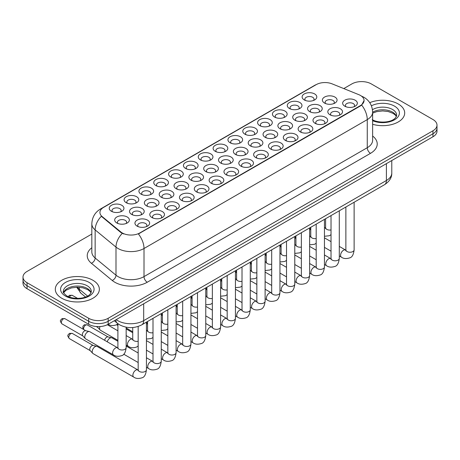 <?xml version="1.0" encoding="UTF-8"?>
<svg xmlns="http://www.w3.org/2000/svg" width="460" height="460" viewBox="0 0 460 460"><rect width="100%" height="100%" fill="white"/><g stroke="black" fill="none" stroke-linecap="round" stroke-linejoin="round"><path stroke-width="0.69" d="M170.746 177.019L170.746 177.019A7.343 4.238 180 0 1 170.746 171.022A7.343 4.238 180 0 1 181.131 171.022A7.343 4.238 180 0 1 181.131 177.019A7.343 4.238 180 0 1 170.746 177.019M179.929 177.583A4.588 2.651 0 0 0 180.527 176.272A4.588 2.651 0 0 0 179.187 174.397A4.588 2.651 0 0 0 174.185 173.822A4.588 2.651 0 0 0 171.35 176.272A4.588 2.651 0 0 0 171.954 177.583M155.911 185.581L155.911 185.581A7.343 4.238 180 0 1 155.911 179.59A7.343 4.238 180 0 1 166.296 179.59A7.343 4.238 180 0 1 166.296 185.581A7.343 4.238 180 0 1 155.911 185.581M165.094 186.145A4.588 2.651 0 0 0 165.692 184.834A4.588 2.651 0 0 0 164.352 182.959A4.588 2.651 0 0 0 159.35 182.384A4.588 2.651 0 0 0 156.515 184.834A4.588 2.651 0 0 0 157.119 186.145M141.076 194.149L141.076 194.149A7.343 4.238 180 0 1 141.076 188.151A7.343 4.238 180 0 1 151.461 188.151A7.343 4.238 180 0 1 151.461 194.149A7.343 4.238 180 0 1 141.076 194.149M150.259 194.712A4.588 2.651 0 0 0 150.857 193.401A4.588 2.651 0 0 0 149.511 191.527A4.588 2.651 0 0 0 144.515 190.952A4.588 2.651 0 0 0 141.68 193.401A4.588 2.651 0 0 0 142.284 194.712M185.581 168.452L185.581 168.452A7.343 4.238 180 0 1 185.581 162.46A7.343 4.238 180 0 1 195.966 162.46A7.343 4.238 180 0 1 195.966 168.452A7.343 4.238 180 0 1 185.581 168.452M194.764 169.015A4.588 2.651 0 0 0 195.362 167.704A4.588 2.651 0 0 0 194.022 165.83A4.588 2.651 0 0 0 189.02 165.255A4.588 2.651 0 0 0 186.185 167.704A4.588 2.651 0 0 0 186.789 169.015M200.422 159.89L200.422 159.89A7.343 4.238 180 0 1 200.422 153.893A7.343 4.238 180 0 1 210.801 153.893A7.343 4.238 180 0 1 210.801 159.89A7.343 4.238 180 0 1 200.422 159.89M209.599 160.448A4.588 2.651 0 0 0 210.203 159.137A4.588 2.651 0 0 0 208.857 157.268A4.588 2.651 0 0 0 203.855 156.693A4.588 2.651 0 0 0 201.02 159.137A4.588 2.651 0 0 0 201.624 160.448M126.241 202.716L126.241 202.716A7.343 4.238 180 0 1 126.241 196.719A7.343 4.238 180 0 1 136.626 196.719A7.343 4.238 180 0 1 136.626 202.716A7.343 4.238 180 0 1 126.241 202.716M135.418 203.274A4.588 2.651 0 0 0 136.022 201.963A4.588 2.651 0 0 0 134.676 200.094A4.588 2.651 0 0 0 129.68 199.519A4.588 2.651 0 0 0 126.845 201.963A4.588 2.651 0 0 0 127.443 203.274M215.257 151.323L215.257 151.323A7.343 4.238 180 0 1 215.257 145.326A7.343 4.238 180 0 1 225.641 145.326A7.343 4.238 180 0 1 225.641 151.323A7.343 4.238 180 0 1 215.257 151.323M224.434 151.886A4.588 2.651 0 0 0 225.038 150.575A4.588 2.651 0 0 0 223.692 148.701A4.588 2.651 0 0 0 218.69 148.126A4.588 2.651 0 0 0 215.861 150.575A4.588 2.651 0 0 0 216.459 151.886M230.092 142.755L230.092 142.755A7.343 4.238 180 0 1 230.092 136.764A7.343 4.238 180 0 1 240.476 136.764A7.343 4.238 180 0 1 240.476 142.755A7.343 4.238 180 0 1 230.092 142.755M239.269 143.319A4.588 2.651 0 0 0 239.873 142.008A4.588 2.651 0 0 0 238.527 140.133A4.588 2.651 0 0 0 233.525 139.558A4.588 2.651 0 0 0 230.696 142.008A4.588 2.651 0 0 0 231.294 143.319M244.927 134.194L244.927 134.194A7.343 4.238 180 0 1 244.927 128.196A7.343 4.238 180 0 1 255.311 128.196A7.343 4.238 180 0 1 255.311 134.194A7.343 4.238 180 0 1 244.927 134.194M254.104 134.757A4.588 2.651 0 0 0 254.708 133.44A4.588 2.651 0 0 0 253.362 131.571A4.588 2.651 0 0 0 248.36 130.996A4.588 2.651 0 0 0 245.531 133.44A4.588 2.651 0 0 0 246.129 134.757M259.762 125.626L259.762 125.626A7.343 4.238 180 0 1 259.762 119.634A7.343 4.238 180 0 1 270.147 119.634A7.343 4.238 180 0 1 270.147 125.626A7.343 4.238 180 0 1 259.762 125.626M268.939 126.189A4.588 2.651 0 0 0 269.543 124.878A4.588 2.651 0 0 0 268.197 123.004A4.588 2.651 0 0 0 263.2 122.429A4.588 2.651 0 0 0 260.366 124.878A4.588 2.651 0 0 0 260.964 126.189M274.597 117.064L274.597 117.064A7.343 4.238 180 0 1 274.597 111.067A7.343 4.238 180 0 1 284.981 111.067A7.343 4.238 180 0 1 284.981 117.064A7.343 4.238 180 0 1 274.597 117.064M283.78 117.622A4.588 2.651 0 0 0 284.378 116.311A4.588 2.651 0 0 0 283.032 114.436A4.588 2.651 0 0 0 278.036 113.867A4.588 2.651 0 0 0 275.201 116.311A4.588 2.651 0 0 0 275.805 117.622M289.432 108.497L289.432 108.497A7.343 4.238 180 0 1 289.432 102.499A7.343 4.238 180 0 1 299.816 102.499A7.343 4.238 180 0 1 299.816 108.497A7.343 4.238 180 0 1 289.432 108.497M298.615 109.06A4.588 2.651 0 0 0 299.213 107.749A4.588 2.651 0 0 0 297.867 105.875A4.588 2.651 0 0 0 292.87 105.3A4.588 2.651 0 0 0 290.036 107.749A4.588 2.651 0 0 0 290.639 109.06M304.267 99.929L304.267 99.929A7.343 4.238 180 0 1 304.267 93.938A7.343 4.238 180 0 1 314.651 93.938A7.343 4.238 180 0 1 314.651 99.929A7.343 4.238 180 0 1 304.267 99.929M313.45 100.493A4.588 2.651 0 0 0 314.048 99.182A4.588 2.651 0 0 0 312.708 97.307A4.588 2.651 0 0 0 307.705 96.732A4.588 2.651 0 0 0 304.871 99.182A4.588 2.651 0 0 0 305.474 100.493M111.406 211.278L111.406 211.278A7.343 4.238 180 0 1 111.406 205.286A7.343 4.238 180 0 1 121.791 205.286A7.343 4.238 180 0 1 121.791 211.278A7.343 4.238 180 0 1 111.406 211.278M120.583 211.841A4.588 2.651 0 0 0 121.187 210.53A4.588 2.651 0 0 0 119.841 208.656A4.588 2.651 0 0 0 114.839 208.081A4.588 2.651 0 0 0 112.01 210.53A4.588 2.651 0 0 0 112.608 211.841M220.685 163.024L220.685 163.024A7.343 4.238 180 0 1 220.685 157.027A7.343 4.238 180 0 1 231.069 157.027A7.343 4.238 180 0 1 231.069 163.024A7.343 4.238 180 0 1 220.685 163.024M229.868 163.587A4.588 2.651 0 0 0 230.466 162.276A4.588 2.651 0 0 0 229.126 160.402A4.588 2.651 0 0 0 224.123 159.827A4.588 2.651 0 0 0 221.289 162.276A4.588 2.651 0 0 0 221.892 163.587M176.18 188.721L176.18 188.721A7.343 4.238 180 0 1 176.18 182.723A7.343 4.238 180 0 1 186.564 182.723A7.343 4.238 180 0 1 186.564 188.721A7.343 4.238 180 0 1 176.18 188.721M185.357 189.284A4.588 2.651 0 0 0 185.961 187.973A4.588 2.651 0 0 0 184.615 186.099A4.588 2.651 0 0 0 179.618 185.524A4.588 2.651 0 0 0 176.784 187.973A4.588 2.651 0 0 0 177.387 189.284M161.345 197.288A7.343 4.238 180 0 1 161.345 197.282A7.343 4.238 180 0 1 161.345 191.291A7.343 4.238 180 0 1 171.73 191.291A7.343 4.238 180 0 1 171.73 197.282A7.343 4.238 180 0 1 161.345 197.288M170.522 197.846A4.588 2.651 0 0 0 171.126 196.535A4.588 2.651 0 0 0 169.78 194.66A4.588 2.651 0 0 0 164.778 194.085A4.588 2.651 0 0 0 161.949 196.535A4.588 2.651 0 0 0 162.547 197.846M146.51 205.85L146.51 205.85A7.343 4.238 180 0 1 146.51 199.858A7.343 4.238 180 0 1 156.894 199.858A7.343 4.238 180 0 1 156.894 205.85A7.343 4.238 180 0 1 146.51 205.85M155.687 206.413A4.588 2.651 0 0 0 156.291 205.102A4.588 2.651 0 0 0 154.945 203.228A4.588 2.651 0 0 0 149.943 202.653A4.588 2.651 0 0 0 147.114 205.102A4.588 2.651 0 0 0 147.712 206.413M191.015 180.153L191.015 180.153A7.343 4.238 180 0 1 191.015 174.162A7.343 4.238 180 0 1 201.399 174.162A7.343 4.238 180 0 1 201.399 180.153A7.343 4.238 180 0 1 191.015 180.153M200.198 180.717A4.588 2.651 0 0 0 200.796 179.406A4.588 2.651 0 0 0 199.45 177.531A4.588 2.651 0 0 0 194.453 176.956A4.588 2.651 0 0 0 191.619 179.406A4.588 2.651 0 0 0 192.222 180.717M205.85 171.591L205.85 171.591A7.343 4.238 180 0 1 205.85 165.594A7.343 4.238 180 0 1 216.234 165.594A7.343 4.238 180 0 1 216.234 171.591A7.343 4.238 180 0 1 205.85 171.591M215.033 172.149A4.588 2.651 0 0 0 215.631 170.838A4.588 2.651 0 0 0 214.291 168.969A4.588 2.651 0 0 0 209.288 168.394A4.588 2.651 0 0 0 206.454 170.838A4.588 2.651 0 0 0 207.058 172.149M131.675 214.417L131.675 214.417A7.343 4.238 180 0 1 131.675 208.42A7.343 4.238 180 0 1 142.059 208.42A7.343 4.238 180 0 1 142.059 214.417A7.343 4.238 180 0 1 131.675 214.417M140.852 214.975A4.588 2.651 0 0 0 141.456 213.664A4.588 2.651 0 0 0 140.11 211.795A4.588 2.651 0 0 0 135.108 211.22A4.588 2.651 0 0 0 132.279 213.664A4.588 2.651 0 0 0 132.877 214.975M235.52 154.456L235.52 154.456A7.343 4.238 180 0 1 235.52 148.465A7.343 4.238 180 0 1 245.904 148.465A7.343 4.238 180 0 1 245.904 154.456A7.343 4.238 180 0 1 235.52 154.456M244.703 155.02A4.588 2.651 0 0 0 245.301 153.709A4.588 2.651 0 0 0 243.961 151.834A4.588 2.651 0 0 0 238.958 151.26A4.588 2.651 0 0 0 236.124 153.709A4.588 2.651 0 0 0 236.727 155.02M250.361 145.895L250.361 145.895A7.343 4.238 180 0 1 250.361 139.898A7.343 4.238 180 0 1 260.739 139.898A7.343 4.238 180 0 1 260.739 145.895A7.343 4.238 180 0 1 250.361 145.895M259.538 146.458A4.588 2.651 0 0 0 260.142 145.147A4.588 2.651 0 0 0 258.796 143.273A4.588 2.651 0 0 0 253.793 142.698A4.588 2.651 0 0 0 250.959 145.147A4.588 2.651 0 0 0 251.562 146.458M265.196 137.327L265.196 137.327A7.343 4.238 180 0 1 265.196 131.336A7.343 4.238 180 0 1 275.58 131.336A7.343 4.238 180 0 1 275.58 137.327A7.343 4.238 180 0 1 265.196 137.327M274.373 137.891A4.588 2.651 0 0 0 274.976 136.58A4.588 2.651 0 0 0 273.631 134.705A4.588 2.651 0 0 0 268.628 134.13A4.588 2.651 0 0 0 265.799 136.58A4.588 2.651 0 0 0 266.397 137.891M280.031 128.766L280.031 128.766A7.343 4.238 180 0 1 280.031 122.768A7.343 4.238 180 0 1 290.415 122.768A7.343 4.238 180 0 1 290.415 128.766A7.343 4.238 180 0 1 280.031 128.766M289.208 129.323A4.588 2.651 0 0 0 289.811 128.012A4.588 2.651 0 0 0 288.466 126.138A4.588 2.651 0 0 0 283.464 125.568A4.588 2.651 0 0 0 280.635 128.012A4.588 2.651 0 0 0 281.233 129.323M294.866 120.198L294.866 120.198A7.343 4.238 180 0 1 294.866 114.201A7.343 4.238 180 0 1 305.25 114.201A7.343 4.238 180 0 1 305.25 120.198A7.343 4.238 180 0 1 294.866 120.198M304.043 120.761A4.588 2.651 0 0 0 304.647 119.45A4.588 2.651 0 0 0 303.301 117.576A4.588 2.651 0 0 0 298.298 117.001A4.588 2.651 0 0 0 295.469 119.45A4.588 2.651 0 0 0 296.067 120.761M309.701 111.63L309.701 111.63A7.343 4.238 180 0 1 309.701 105.639A7.343 4.238 180 0 1 320.085 105.639A7.343 4.238 180 0 1 320.085 111.63A7.343 4.238 180 0 1 309.701 111.63M318.878 112.194A4.588 2.651 0 0 0 319.481 110.883A4.588 2.651 0 0 0 318.136 109.008A4.588 2.651 0 0 0 313.139 108.433A4.588 2.651 0 0 0 310.304 110.883A4.588 2.651 0 0 0 310.902 112.194M324.536 103.069L324.536 103.069A7.343 4.238 180 0 1 324.536 97.071A7.343 4.238 180 0 1 334.92 97.071A7.343 4.238 180 0 1 334.92 103.069A7.343 4.238 180 0 1 324.536 103.069M333.718 103.632A4.588 2.651 0 0 0 334.316 102.315A4.588 2.651 0 0 0 332.971 100.447A4.588 2.651 0 0 0 327.974 99.872A4.588 2.651 0 0 0 325.139 102.315A4.588 2.651 0 0 0 325.743 103.632M116.84 222.979L116.84 222.979A7.343 4.238 180 0 1 116.84 216.988A7.343 4.238 180 0 1 127.219 216.988A7.343 4.238 180 0 1 127.219 222.979A7.343 4.238 180 0 1 116.84 222.979M126.017 223.543A4.588 2.651 0 0 0 126.621 222.232A4.588 2.651 0 0 0 125.275 220.357A4.588 2.651 0 0 0 120.273 219.782A4.588 2.651 0 0 0 117.438 222.232A4.588 2.651 0 0 0 118.042 223.543M240.954 166.158L240.954 166.158A7.343 4.238 180 0 1 240.954 160.166A7.343 4.238 180 0 1 251.338 160.166A7.343 4.238 180 0 1 251.338 166.158A7.343 4.238 180 0 1 240.954 166.158M250.136 166.721A4.588 2.651 0 0 0 250.734 165.41A4.588 2.651 0 0 0 249.389 163.536A4.588 2.651 0 0 0 244.392 162.961A4.588 2.651 0 0 0 241.558 165.41A4.588 2.651 0 0 0 242.161 166.721M226.119 174.725L226.119 174.725A7.343 4.238 180 0 1 226.119 168.728A7.343 4.238 180 0 1 236.503 168.728A7.343 4.238 180 0 1 236.503 174.725A7.343 4.238 180 0 1 226.119 174.725M235.296 175.289A4.588 2.651 0 0 0 235.899 173.978A4.588 2.651 0 0 0 234.554 172.103A4.588 2.651 0 0 0 229.557 171.528A4.588 2.651 0 0 0 226.722 173.978A4.588 2.651 0 0 0 227.326 175.289M196.449 191.855L196.449 191.855A7.343 4.238 180 0 1 196.449 185.863A7.343 4.238 180 0 1 206.833 185.863A7.343 4.238 180 0 1 206.833 191.855A7.343 4.238 180 0 1 196.449 191.855M205.626 192.418A4.588 2.651 0 0 0 206.23 191.107A4.588 2.651 0 0 0 204.884 189.232A4.588 2.651 0 0 0 199.881 188.657A4.588 2.651 0 0 0 197.052 191.107A4.588 2.651 0 0 0 197.65 192.418M181.614 200.422L181.614 200.422A7.343 4.238 180 0 1 181.614 194.425A7.343 4.238 180 0 1 191.998 194.425A7.343 4.238 180 0 1 191.998 200.422A7.343 4.238 180 0 1 181.614 200.422M190.791 200.986A4.588 2.651 0 0 0 191.394 199.674A4.588 2.651 0 0 0 190.049 197.8A4.588 2.651 0 0 0 185.046 197.225A4.588 2.651 0 0 0 182.217 199.674A4.588 2.651 0 0 0 182.815 200.986M166.779 208.989L166.779 208.989A7.343 4.238 180 0 1 166.779 202.992A7.343 4.238 180 0 1 177.157 202.992A7.343 4.238 180 0 1 177.157 208.989A7.343 4.238 180 0 1 166.779 208.989M175.956 209.547A4.588 2.651 0 0 0 176.559 208.236A4.588 2.651 0 0 0 175.214 206.362A4.588 2.651 0 0 0 170.211 205.792A4.588 2.651 0 0 0 167.377 208.236A4.588 2.651 0 0 0 167.98 209.547M151.944 217.551L151.944 217.551A7.343 4.238 180 0 1 151.944 211.56A7.343 4.238 180 0 1 162.322 211.56A7.343 4.238 180 0 1 162.322 217.551A7.343 4.238 180 0 1 151.944 217.551M161.121 218.115A4.588 2.651 0 0 0 161.724 216.804A4.588 2.651 0 0 0 160.379 214.929A4.588 2.651 0 0 0 155.376 214.354A4.588 2.651 0 0 0 152.542 216.804A4.588 2.651 0 0 0 153.145 218.115M211.284 183.293L211.284 183.293A7.343 4.238 180 0 1 211.284 177.295A7.343 4.238 180 0 1 221.668 177.295A7.343 4.238 180 0 1 221.668 183.293A7.343 4.238 180 0 1 211.284 183.293M220.461 183.85A4.588 2.651 0 0 0 221.064 182.539A4.588 2.651 0 0 0 219.719 180.671A4.588 2.651 0 0 0 214.716 180.096A4.588 2.651 0 0 0 211.887 182.539A4.588 2.651 0 0 0 212.486 183.85M255.789 157.596L255.789 157.596A7.343 4.238 180 0 1 255.789 151.599A7.343 4.238 180 0 1 266.173 151.599A7.343 4.238 180 0 1 266.173 157.596A7.343 4.238 180 0 1 255.789 157.596M264.971 158.159A4.588 2.651 0 0 0 265.57 156.848A4.588 2.651 0 0 0 264.23 154.974A4.588 2.651 0 0 0 259.227 154.399A4.588 2.651 0 0 0 256.392 156.848A4.588 2.651 0 0 0 256.996 158.159M270.624 149.028L270.624 149.028A7.343 4.238 180 0 1 270.624 143.037A7.343 4.238 180 0 1 281.008 143.037A7.343 4.238 180 0 1 281.008 149.028A7.343 4.238 180 0 1 270.624 149.028M279.806 149.592A4.588 2.651 0 0 0 280.404 148.281A4.588 2.651 0 0 0 279.065 146.406A4.588 2.651 0 0 0 274.062 145.832A4.588 2.651 0 0 0 271.227 148.281A4.588 2.651 0 0 0 271.831 149.592M285.464 140.467A7.343 4.238 180 0 1 285.459 140.467A7.343 4.238 180 0 1 285.464 134.47A7.343 4.238 180 0 1 295.843 134.47A7.343 4.238 180 0 1 295.843 140.467A7.343 4.238 180 0 1 285.464 140.467M294.641 141.024A4.588 2.651 0 0 0 295.245 139.713A4.588 2.651 0 0 0 293.9 137.839A4.588 2.651 0 0 0 288.897 137.27A4.588 2.651 0 0 0 286.062 139.713A4.588 2.651 0 0 0 286.666 141.024M300.299 131.899L300.299 131.899A7.343 4.238 180 0 1 300.299 125.902A7.343 4.238 180 0 1 310.678 125.902A7.343 4.238 180 0 1 310.678 131.899A7.343 4.238 180 0 1 300.299 131.899M309.476 132.463A4.588 2.651 0 0 0 310.08 131.152A4.588 2.651 0 0 0 308.735 129.277A4.588 2.651 0 0 0 303.732 128.702A4.588 2.651 0 0 0 300.897 131.152A4.588 2.651 0 0 0 301.501 132.463M315.134 123.332L315.134 123.332A7.343 4.238 180 0 1 315.134 117.34A7.343 4.238 180 0 1 325.519 117.34A7.343 4.238 180 0 1 325.519 123.332A7.343 4.238 180 0 1 315.134 123.332M324.311 123.895A4.588 2.651 0 0 0 324.915 122.584A4.588 2.651 0 0 0 323.57 120.71A4.588 2.651 0 0 0 318.567 120.135A4.588 2.651 0 0 0 315.738 122.584A4.588 2.651 0 0 0 316.336 123.895M329.969 114.77L329.969 114.77A7.343 4.238 180 0 1 329.969 108.773A7.343 4.238 180 0 1 340.354 108.773A7.343 4.238 180 0 1 340.354 114.77A7.343 4.238 180 0 1 329.969 114.77M339.147 115.334A4.588 2.651 0 0 0 339.75 114.017A4.588 2.651 0 0 0 338.405 112.148A4.588 2.651 0 0 0 333.402 111.573A4.588 2.651 0 0 0 330.573 114.017A4.588 2.651 0 0 0 331.171 115.334M344.804 106.202L344.804 106.202A7.343 4.238 180 0 1 344.804 100.211A7.343 4.238 180 0 1 355.189 100.211A7.343 4.238 180 0 1 355.189 106.202A7.343 4.238 180 0 1 344.804 106.202M353.981 106.766A4.588 2.651 0 0 0 354.585 105.455A4.588 2.651 0 0 0 353.24 103.58A4.588 2.651 0 0 0 348.237 103.005A4.588 2.651 0 0 0 345.408 105.455A4.588 2.651 0 0 0 346.006 106.766M137.103 226.119L137.103 226.119A7.343 4.238 180 0 1 137.103 220.121A7.343 4.238 180 0 1 147.487 220.121A7.343 4.238 180 0 1 147.487 226.119A7.343 4.238 180 0 1 137.103 226.119M146.286 226.677A4.588 2.651 0 0 0 146.884 225.365A4.588 2.651 0 0 0 145.544 223.497A4.588 2.651 0 0 0 140.541 222.922A4.588 2.651 0 0 0 137.707 225.365A4.588 2.651 0 0 0 138.31 226.677M358.788 94.651A12.391 7.153 180 0 1 360.445 95.45A12.391 7.153 180 0 1 364.073 100.51A12.391 7.153 180 0 1 360.445 105.564L139.794 232.961A12.391 7.153 180 0 1 120.882 232.001L102.172 216.579A12.391 7.153 180 0 1 99.929 212.474A12.391 7.153 180 0 1 103.563 207.414L316.204 84.646A12.391 7.153 180 0 1 332.068 83.846L358.788 94.651M398.245 103.977A22.028 12.719 0 0 0 369.742 102.672A22.028 12.719 0 0 1 398.245 103.977A22.028 12.719 0 0 1 404.697 112.965A22.028 12.719 0 0 0 398.245 103.977M92.903 280.261A22.028 12.719 0 0 0 68.896 277.506A22.028 12.719 0 0 0 55.303 289.254A22.028 12.719 0 0 0 61.755 298.247A22.028 12.719 0 0 0 85.755 301.007A22.028 12.719 0 0 0 99.354 289.254A22.028 12.719 0 0 0 92.903 280.261A22.028 12.719 0 0 0 68.896 277.506A22.028 12.719 0 0 0 55.303 289.254A22.028 12.719 0 0 0 61.755 298.247A22.028 12.719 0 0 0 85.755 301.007A22.028 12.719 0 0 0 99.354 289.254A22.028 12.719 0 0 0 92.903 280.261M364.073 100.51L361.646 105.064L360.445 105.932L138.397 233.956A16.06 9.275 60 0 1 144.009 248.509A18.354 10.597 180 0 1 118.053 248.509A18.354 10.597 180 0 1 115.995 247.095L95.145 229.902A18.354 10.597 180 0 1 91.827 223.824L91.827 251.925A18.354 10.597 0 0 0 95.145 258.008L115.995 275.195A18.354 10.597 0 0 0 118.053 276.609A18.354 10.597 0 0 0 144.009 276.609L367.258 147.717A18.354 10.597 0 0 0 372.634 140.225L372.634 112.125A18.354 10.597 180 0 1 367.258 119.617A16.06 9.275 -120 0 0 361.646 105.064M91.827 234.048L27.031 271.457A13.765 7.946 0 0 0 23 277.081L23 283.072A13.765 7.946 0 0 0 27.031 288.696L88.682 324.288L88.682 321.293A13.765 7.946 0 0 0 108.152 321.293L432.969 133.762A13.765 7.946 0 0 0 437 128.144A13.765 7.946 0 0 1 432.969 133.762L108.152 321.293A13.765 7.946 0 0 1 88.682 321.293L27.031 285.695L88.682 321.293L88.682 318.291A13.765 7.946 0 0 0 108.152 318.291L432.969 130.766A13.765 7.946 0 0 0 437 125.143A13.765 7.946 0 0 0 432.969 119.525L371.318 83.927A13.765 7.946 0 0 0 351.848 83.927L343.787 88.584M23 280.077A13.765 7.946 0 0 0 27.031 285.695A13.765 7.946 0 0 1 23 280.077M123.665 233.956L120.882 232.547L101.338 216.275A16.06 10.741 129.5 0 0 95.145 229.902L95.145 258.008A4.588 3.07 -50.5 0 1 91.39 263.275A22.942 13.248 180 0 1 91.827 247.727M372.634 124.286A22.028 12.719 0 0 0 404.697 112.965A22.028 12.719 0 0 1 372.634 124.286M23 277.081A13.765 7.946 0 0 0 27.031 282.699L88.682 318.291M88.682 324.288A13.765 7.946 0 0 0 108.152 324.288L432.969 136.758A13.765 7.946 0 0 0 437 131.14L437 125.143M146.429 322.155L146.429 369.771C145.86 374.566 144.377 377.246 141.973 377.809C138.558 378.867 135.815 378.626 133.745 377.096L93.052 353.602A4.128 2.386 -60 0 1 92.719 353.337A4.128 2.386 -60 0 1 92.195 351.716A4.128 2.386 -60 0 1 95.116 346.656A4.128 2.386 -60 0 1 96.784 346.294A4.128 2.386 -60 0 1 97.181 346.449L138.155 370.093M92.719 353.337L90.143 350.543A2.984 1.725 -60 0 1 89.763 349.37A2.984 1.725 -60 0 1 91.873 345.719A2.984 1.725 -60 0 1 93.075 345.46L96.784 346.294M84.778 336.961A4.128 2.386 -60 0 1 87.699 331.901A4.128 2.386 -60 0 1 89.366 331.545A4.128 2.386 -60 0 1 89.763 331.7L117.605 347.772A4.128 2.386 -60 0 0 115.724 347.881A4.128 2.386 -60 0 0 115.54 347.978A4.128 2.386 -60 0 0 112.844 351.618A4.128 2.386 -60 0 0 113.476 354.924L85.635 338.853A4.128 2.386 -60 0 1 85.301 338.583A4.128 2.386 -60 0 1 84.778 336.961M85.301 338.583L82.719 335.794A2.984 1.725 -60 0 1 82.346 334.621A2.984 1.725 -60 0 1 84.456 330.964A2.984 1.725 -60 0 1 85.658 330.705L89.366 331.545M107.237 341.786A4.128 2.386 -60 0 1 109.951 338.089A4.128 2.386 -60 0 1 111.619 337.732A4.128 2.386 -60 0 1 112.016 337.887L117.898 341.28M104.644 340.291A2.984 1.725 -60 0 1 106.709 337.151A2.984 1.725 -60 0 1 107.91 336.892L111.619 337.732M126.161 329.13A4.128 2.386 -60 0 1 126.454 329.164A4.128 2.386 -60 0 1 126.851 329.32L132.733 332.718M117.898 340.348L100.47 330.286A4.128 2.386 -60 0 1 100.136 330.021A4.128 2.386 -60 0 1 99.613 328.394A4.128 2.386 -60 0 1 99.975 326.565M100.136 330.021L97.56 327.227A2.984 1.725 -60 0 1 97.238 326.589M139.794 232.961L139.794 233.329M120.882 232.001L120.882 232.547M102.172 216.579L102.172 217.12M360.445 105.564L360.445 105.932M147.257 282.233A4.588 2.651 60 0 1 144.009 276.609L144.009 248.509L367.258 119.617L367.258 147.717A4.588 2.651 60 0 0 370.501 153.341L147.257 282.233A22.942 13.248 180 0 1 114.804 282.233A22.942 13.248 180 0 1 112.234 280.462L91.39 263.275M372.634 112.125C372.324 105.524 369.426 100.573 363.935 97.278L361.617 96.146A16.06 7.521 112 0 0 361.399 96.071M102.195 208.351A16.06 9.275 -120 0 0 100.533 208.978C95.042 212.278 92.138 217.223 91.827 223.824M100.533 208.978L314.853 85.244A16.06 9.275 60 0 1 316.072 84.726M122.251 233.398A16.06 10.741 129.5 0 0 115.995 247.095L115.995 275.195A4.588 3.07 -50.5 0 1 112.234 280.462M372.634 136.022A22.942 13.248 180 0 1 370.501 153.341M108.152 318.291L108.152 324.288M432.969 130.766L432.969 136.758M27.031 282.699L27.031 288.696M116.207 319.642A18.354 10.597 0 0 0 117.725 320.637A18.354 10.597 0 0 0 143.687 320.637L386.406 180.504A18.354 10.597 0 0 0 391.782 173.012C391.914 177.566 389.488 181.464 384.502 184.707L141.784 324.835A9.177 5.301 60 0 0 143.687 320.637L143.687 303.772M386.406 163.645L386.406 180.504A9.177 5.301 60 0 1 384.502 184.707M115.707 319.93A9.177 6.141 129.5 0 0 117.352 323.265L114.293 320.747M77.389 287.212A18.354 10.597 0 0 0 79.321 289.248L79.321 287.293M85.52 297.016L81 293.29A9.177 6.141 129.5 0 1 79.321 289.248L87.59 296.067M70.874 333.598A2.984 1.725 -60 0 1 72.369 333.448L69.385 333.448A2.984 1.725 60 0 1 70.874 333.598A2.984 1.725 -60 0 0 68.931 336.225A2.984 1.725 -60 0 0 69.385 338.617L90.246 350.658M146.429 369.771A4.128 2.386 180 0 1 145.026 371.559A4.128 2.386 180 0 1 139.374 371.461A4.128 2.386 180 0 1 138.167 369.771L138.034 370.668L138.402 370.357M133.745 377.096A4.128 2.386 -60 0 1 133.107 373.79A4.128 2.386 -60 0 1 135.809 370.15A4.128 2.386 -60 0 1 135.993 370.047A4.128 2.386 -60 0 1 137.873 369.943M63.457 318.843A2.984 1.725 -60 0 1 64.952 318.699L61.968 318.699A2.984 1.725 60 0 1 63.457 318.843A2.984 1.725 -60 0 0 61.514 321.477A2.984 1.725 -60 0 0 61.968 323.863L82.829 335.909M126.161 327.198L126.161 347.605A4.128 2.386 180 0 1 124.763 349.393A4.128 2.386 180 0 1 119.111 349.289A4.128 2.386 180 0 1 117.898 347.605L117.898 323.696M70.874 295.527A2.984 1.725 -60 0 1 72.369 295.383L69.385 295.383A2.984 1.725 60 0 1 70.874 295.527A2.984 1.725 -60 0 0 69.385 297.108M85.715 325.03A2.984 1.725 -60 0 1 87.204 324.886L84.22 324.886A2.984 1.725 60 0 1 85.715 325.03A2.984 1.725 -60 0 0 83.789 329.573M161.264 313.593L161.264 361.209A4.128 2.386 180 0 1 159.861 362.997A4.128 2.386 180 0 1 154.215 362.894A4.128 2.386 180 0 1 153.002 361.209L152.869 362.1L153.237 361.796M161.264 361.209C160.695 366.005 159.212 368.684 156.808 369.242C153.398 370.3 150.656 370.064 148.58 368.529A4.128 2.386 -60 0 1 147.947 365.223A4.128 2.386 -60 0 1 150.644 361.583A4.128 2.386 -60 0 1 150.828 361.485A4.128 2.386 -60 0 1 152.708 361.376L152.99 361.525M176.099 305.026L176.099 352.642A4.128 2.386 180 0 1 174.702 354.43A4.128 2.386 180 0 1 169.05 354.327A4.128 2.386 180 0 1 167.837 352.642L167.704 353.533L168.072 353.228M176.099 352.642C175.53 357.437 174.047 360.117 171.643 360.68C168.233 361.732 165.491 361.497 163.415 359.967A4.128 2.386 -60 0 1 162.782 356.655A4.128 2.386 -60 0 1 165.479 353.016A4.128 2.386 -60 0 1 165.663 352.918A4.128 2.386 -60 0 1 167.543 352.814L167.825 352.964M190.934 296.464L190.934 344.08A4.128 2.386 180 0 1 189.537 345.868A4.128 2.386 180 0 1 183.885 345.765A4.128 2.386 180 0 1 182.672 344.08L182.539 344.971L182.913 344.666M190.934 344.08C190.365 348.875 188.882 351.555 186.478 352.113C183.068 353.171 180.326 352.929 178.25 351.4A4.128 2.386 -60 0 1 177.617 348.093A4.128 2.386 -60 0 1 180.314 344.454A4.128 2.386 -60 0 1 180.498 344.35A4.128 2.386 -60 0 1 182.379 344.247L182.66 344.396M205.769 287.897L205.769 335.512A4.128 2.386 180 0 1 204.372 337.301A4.128 2.386 180 0 1 198.72 337.197A4.128 2.386 180 0 1 197.507 335.512L197.374 336.404L197.748 336.099M205.769 335.512C205.206 340.308 203.717 342.987 201.313 343.551C197.903 344.603 195.161 344.367 193.085 342.838A4.128 2.386 -60 0 1 192.452 339.526A4.128 2.386 -60 0 1 195.149 335.886A4.128 2.386 -60 0 1 195.333 335.788A4.128 2.386 -60 0 1 197.213 335.685L197.495 335.829M138.167 341.303A4.128 2.386 180 0 1 133.946 340.722A4.128 2.386 180 0 1 132.733 339.037L132.733 327.537M126.161 345.121L128.311 346.363A4.128 2.386 -60 0 1 127.679 343.051A4.128 2.386 -60 0 1 130.375 339.411A4.128 2.386 -60 0 1 130.559 339.313A4.128 2.386 -60 0 1 132.44 339.21L126.161 335.581M153.002 332.735A4.128 2.386 180 0 1 148.781 332.16A4.128 2.386 180 0 1 147.568 330.47L147.568 321.5M146.429 330.452A4.128 2.386 -60 0 1 147.275 330.642L146.429 330.153M167.837 324.168A4.128 2.386 180 0 1 163.616 323.593A4.128 2.386 180 0 1 162.409 321.908L162.409 312.932M161.264 321.885A4.128 2.386 -60 0 1 162.11 322.075L161.264 321.586M396.428 116.368A13.99 8.073 0 0 0 392.564 112.131A13.99 8.073 0 0 0 372.634 112.211M372.209 119.663C379.402 123.866 395.393 122.699 396.658 115.213A13.99 8.073 0 0 0 392.564 109.503A13.99 8.073 0 0 0 372.462 109.698M372.634 120.704A16.738 9.666 0 0 0 395.324 119.295A16.738 9.666 0 0 0 394.507 106.133A16.738 9.666 0 0 0 371.41 105.817M91.08 292.658A13.99 8.073 0 0 0 87.216 288.414A13.99 8.073 0 0 0 73.18 286.413A13.99 8.073 0 0 0 63.572 292.658M87.216 285.792A13.99 8.073 0 0 0 71.973 284.044A13.99 8.073 0 0 0 63.342 291.502C62.606 291.939 63.785 293.417 66.867 295.952C74.06 300.156 90.045 298.988 91.316 291.502A13.99 8.073 0 0 0 87.216 285.792M65.492 296.091A16.738 9.666 0 0 0 89.165 296.091A16.738 9.666 0 0 0 89.165 282.423A16.738 9.666 0 0 0 65.492 282.423A16.738 9.666 0 0 0 65.492 296.091M182.672 315.606A4.128 2.386 180 0 1 178.451 315.025A4.128 2.386 180 0 1 177.244 313.341L177.244 304.365M176.099 313.323A4.128 2.386 -60 0 1 176.945 313.513L176.099 313.024M220.605 279.329L220.605 326.945A4.128 2.386 180 0 1 219.207 328.733A4.128 2.386 180 0 1 213.555 328.635A4.128 2.386 180 0 1 212.347 326.945L212.215 327.836L212.583 327.531M220.605 326.945C220.041 331.74 218.552 334.42 216.148 334.983C212.738 336.041 209.996 335.8 207.92 334.27A4.128 2.386 -60 0 1 207.287 330.959A4.128 2.386 -60 0 1 209.984 327.319A4.128 2.386 -60 0 1 210.168 327.221A4.128 2.386 -60 0 1 212.048 327.117L212.33 327.267M235.439 270.767L235.439 318.383A4.128 2.386 180 0 1 234.042 320.171A4.128 2.386 180 0 1 228.39 320.068A4.128 2.386 180 0 1 227.183 318.383L227.05 319.274L227.418 318.97M235.439 318.383C234.876 323.179 233.387 325.858 230.983 326.416C227.573 327.474 224.831 327.238 222.755 325.703A4.128 2.386 -60 0 1 222.123 322.397A4.128 2.386 -60 0 1 224.819 318.757A4.128 2.386 -60 0 1 225.003 318.659A4.128 2.386 -60 0 1 226.883 318.55L227.171 318.699M250.274 262.2L250.274 309.816A4.128 2.386 180 0 1 248.877 311.604A4.128 2.386 180 0 1 243.225 311.5A4.128 2.386 180 0 1 242.017 309.816L241.885 310.707L242.253 310.402M250.274 309.816C249.711 314.611 248.227 317.291 245.818 317.854C242.408 318.906 239.666 318.671 237.59 317.141A4.128 2.386 -60 0 1 236.957 313.829A4.128 2.386 -60 0 1 239.654 310.19A4.128 2.386 -60 0 1 239.838 310.092A4.128 2.386 -60 0 1 241.724 309.988L242.006 310.138M265.109 253.632L265.109 301.248A4.128 2.386 180 0 1 263.712 303.042A4.128 2.386 180 0 1 258.06 302.939A4.128 2.386 180 0 1 256.852 301.248L256.72 302.145L257.088 301.835M265.109 301.248C264.546 306.049 263.062 308.723 260.659 309.287C257.243 310.345 254.501 310.103 252.425 308.574A4.128 2.386 -60 0 1 251.792 305.267A4.128 2.386 -60 0 1 254.495 301.628A4.128 2.386 -60 0 1 254.673 301.524A4.128 2.386 -60 0 1 256.559 301.421L256.841 301.57M197.507 307.038A4.128 2.386 180 0 1 193.286 306.464A4.128 2.386 180 0 1 192.079 304.779L192.079 295.803M190.934 304.756A4.128 2.386 -60 0 1 191.785 304.945L190.934 304.457M212.347 298.477A4.128 2.386 180 0 1 208.121 297.896A4.128 2.386 180 0 1 206.914 296.211L206.914 287.236M205.769 296.188A4.128 2.386 -60 0 1 206.62 296.384L205.769 295.889M227.183 289.909A4.128 2.386 180 0 1 222.956 289.334A4.128 2.386 180 0 1 221.749 287.644L221.749 278.674M220.605 287.627A4.128 2.386 -60 0 1 221.455 287.816L220.605 287.327M242.017 281.342A4.128 2.386 180 0 1 237.797 280.767A4.128 2.386 180 0 1 236.584 279.082L236.584 270.106M235.439 279.059A4.128 2.386 -60 0 1 236.29 279.249L235.439 278.76M279.95 245.071L279.95 292.686A4.128 2.386 180 0 1 278.547 294.475A4.128 2.386 180 0 1 272.895 294.371A4.128 2.386 180 0 1 271.688 292.686L271.555 293.578L271.923 293.273M279.95 292.686C279.381 297.482 277.897 300.161 275.494 300.725C272.078 301.777 269.336 301.541 267.266 300.012A4.128 2.386 -60 0 1 266.627 296.7A4.128 2.386 -60 0 1 269.33 293.06A4.128 2.386 -60 0 1 269.514 292.962A4.128 2.386 -60 0 1 271.394 292.853L271.676 293.003M294.785 236.503L294.785 284.119A4.128 2.386 180 0 1 293.382 285.907A4.128 2.386 180 0 1 287.736 285.804A4.128 2.386 180 0 1 286.522 284.119L286.39 285.01L286.758 284.705M294.785 284.119C294.216 288.914 292.733 291.594 290.329 292.157C286.919 293.215 284.171 292.974 282.101 291.445A4.128 2.386 -60 0 1 281.468 288.132A4.128 2.386 -60 0 1 284.165 284.493A4.128 2.386 -60 0 1 284.349 284.395A4.128 2.386 -60 0 1 286.229 284.291L286.511 284.441M309.62 227.941L309.62 275.557A4.128 2.386 180 0 1 308.223 277.345A4.128 2.386 180 0 1 302.571 277.242A4.128 2.386 180 0 1 301.358 275.557L301.225 276.448L301.593 276.144M309.62 275.557C309.051 280.353 307.567 283.032 305.164 283.59C301.754 284.648 299.011 284.412 296.936 282.877A4.128 2.386 -60 0 1 296.303 279.571A4.128 2.386 -60 0 1 299 275.931A4.128 2.386 -60 0 1 299.184 275.833A4.128 2.386 -60 0 1 301.064 275.724L301.346 275.873M324.455 219.374L324.455 266.99A4.128 2.386 180 0 1 323.058 268.778A4.128 2.386 180 0 1 317.406 268.674A4.128 2.386 180 0 1 316.192 266.99L316.06 267.881L316.434 267.576M324.455 266.99C323.886 271.785 322.402 274.465 319.999 275.028C316.589 276.08 313.846 275.845 311.771 274.315A4.128 2.386 -60 0 1 311.138 271.003A4.128 2.386 -60 0 1 313.835 267.363A4.128 2.386 -60 0 1 314.019 267.266A4.128 2.386 -60 0 1 315.899 267.162L316.181 267.312M339.29 210.806L339.29 258.422A4.128 2.386 180 0 1 337.893 260.21A4.128 2.386 180 0 1 332.241 260.113A4.128 2.386 180 0 1 331.027 258.422L330.895 259.319L331.269 259.009M339.29 258.422C338.727 263.218 337.237 265.897 334.834 266.461C331.424 267.519 328.681 267.277 326.606 265.748A4.128 2.386 -60 0 1 325.973 262.441A4.128 2.386 -60 0 1 328.67 258.802A4.128 2.386 -60 0 1 328.854 258.698A4.128 2.386 -60 0 1 330.734 258.595L331.016 258.744M354.125 202.245L354.125 249.861A4.128 2.386 180 0 1 352.728 251.649A4.128 2.386 180 0 1 347.076 251.545A4.128 2.386 180 0 1 345.868 249.861L345.736 250.752L346.104 250.447M354.125 249.861C353.562 254.656 352.072 257.335 349.669 257.893C346.259 258.951 343.516 258.715 341.441 257.18A4.128 2.386 -60 0 1 340.808 253.874A4.128 2.386 -60 0 1 343.505 250.234A4.128 2.386 -60 0 1 343.689 250.136A4.128 2.386 -60 0 1 345.569 250.027L345.851 250.177M256.852 272.78A4.128 2.386 180 0 1 252.632 272.199A4.128 2.386 180 0 1 251.419 270.514L251.419 261.539M250.274 270.491A4.128 2.386 -60 0 1 251.125 270.687L250.274 270.198M271.688 264.212A4.128 2.386 180 0 1 267.467 263.637A4.128 2.386 180 0 1 266.254 261.953L266.254 252.977M265.109 261.93A4.128 2.386 -60 0 1 265.96 262.119L265.109 261.631M286.522 255.645A4.128 2.386 180 0 1 282.302 255.07A4.128 2.386 180 0 1 281.089 253.385L281.089 244.409M279.95 253.362A4.128 2.386 -60 0 1 280.795 253.558L279.95 253.063M301.358 247.083A4.128 2.386 180 0 1 297.137 246.508A4.128 2.386 180 0 1 295.929 244.818L295.929 235.842M294.785 244.8A4.128 2.386 -60 0 1 295.63 244.99L294.785 244.501M316.192 238.516A4.128 2.386 180 0 1 311.972 237.941A4.128 2.386 180 0 1 310.764 236.256L310.764 227.28M309.62 236.233A4.128 2.386 -60 0 1 310.466 236.423L309.62 235.934M331.027 229.954A4.128 2.386 180 0 1 326.807 229.373A4.128 2.386 180 0 1 325.599 227.689L325.599 218.713M324.455 227.665A4.128 2.386 -60 0 1 325.306 227.861L324.455 227.367M314.853 85.244L317.797 83.87M141.784 324.835C134.4 328.549 127.012 328.549 119.629 324.835L117.352 323.265M391.782 173.012L391.782 160.54M81 293.29L76.688 287.224M138.167 326.45L138.167 369.771M72.369 333.448L93.23 345.494M69.385 338.617C66.683 335.053 67.902 335.259 69.385 333.448M113.476 354.924C115.512 356.454 118.254 356.69 121.704 355.637C124.108 355.08 125.591 352.4 126.161 347.605M118.134 348.191L117.766 348.496L117.898 347.605M64.952 318.699L85.813 330.74M61.968 323.863C59.259 320.304 60.484 320.505 61.968 318.699M108.042 324.191C110.078 325.714 112.821 325.956 116.271 324.904L117.898 323.834M72.369 295.383L77.619 298.413M68.206 296.637L69.385 295.383M148.58 368.529L146.429 367.293M138.167 362.52L123.734 354.188M153.002 318.36L153.002 361.209M152.708 361.376L146.429 357.753M138.167 352.981L126.161 346.052M87.204 324.886L108.065 336.927M83.398 329.348L82.754 327.112L83.174 325.904L84.22 324.886M163.415 359.967L161.264 358.725M153.002 353.959L146.429 350.158M126.161 329.101L126.454 329.164M167.837 309.798L167.837 352.642M167.543 352.814L161.264 349.186M153.002 344.419L146.429 340.624M116.61 324.731L117.898 325.473M178.25 351.4L176.099 350.158M167.837 345.391L161.264 341.596M182.672 301.231L182.672 344.08M182.379 344.247L176.099 340.624M167.837 335.852L161.264 332.057M147.568 324.15L146.429 323.489M193.085 342.838L190.934 341.596M182.672 336.823L176.099 333.028M197.507 292.663L197.507 335.512M197.213 335.685L190.934 332.057M182.672 327.29L176.099 323.489M162.409 315.583L161.264 314.928M128.311 346.363C130.347 347.886 133.089 348.122 136.54 347.076L138.167 346M96.232 326.514L97.664 327.342M132.974 339.624L132.601 339.928L132.733 339.037M117.898 330.815L107.347 324.72M146.429 339.066L151.374 338.508L153.002 337.439M132.733 331.786L126.161 327.991M147.809 331.056L147.436 331.367L147.568 330.47M161.264 330.498L166.209 329.941L167.837 328.871M147.568 323.219L146.429 322.558M162.644 322.494L162.276 322.799L162.409 321.908M396.359 116.529L395.514 115.259L393.133 113.39L388.211 111.533L382.657 110.929L376.74 111.625L372.634 113.154M91.017 292.813L90.171 291.548L87.791 289.679L82.869 287.822L77.314 287.212L71.398 287.914L65.872 290.317L63.641 292.813M177.232 313.662L176.945 313.513M176.099 321.931L181.044 321.379L182.672 320.304M162.409 314.657L161.264 313.996M177.48 313.927L177.111 314.232L177.244 313.341M207.92 334.27L205.769 333.028M197.507 328.262L190.934 324.461M212.347 284.102L212.347 326.945M212.048 327.117L205.769 323.489M197.507 318.722L190.934 314.928M177.244 307.021L176.099 306.36M222.755 325.703L220.605 324.461M212.347 319.694L205.769 315.899M227.183 275.534L227.183 318.383M226.883 318.55L220.605 314.928M212.347 310.155L205.769 306.36M192.079 298.454L190.934 297.792M237.59 317.141L235.439 315.899M227.183 311.127L220.605 307.332M242.017 266.967L242.017 309.816M241.724 309.988L235.439 306.36M227.183 301.593L220.605 297.792M206.914 289.892L205.769 289.231M252.425 308.574L250.274 307.332M242.017 302.565L235.439 298.77M256.852 258.405L256.852 301.248M256.559 301.421L250.274 297.792M242.017 293.026L235.439 289.231M221.749 281.325L220.605 280.663M190.934 313.369L195.88 312.811L197.507 311.742M177.244 306.09L176.099 305.428M192.314 305.365L191.946 305.67L192.079 304.779M205.769 304.802L210.72 304.25L212.347 303.174M192.079 297.522L190.934 296.867M207.149 296.798L206.781 297.103L206.914 296.211M220.605 296.24L225.555 295.682L227.183 294.613M206.914 288.96L205.769 288.299M221.984 288.23L221.617 288.541L221.749 287.644M235.439 287.672L240.39 287.115L242.017 286.045M221.749 280.393L220.605 279.732M236.819 279.668L236.452 279.973L236.584 279.082M267.266 300.012L265.109 298.77M256.852 293.998L250.274 290.202M271.688 249.837L271.688 292.686M271.394 292.853L265.109 289.231M256.852 284.458L250.274 280.663M236.584 272.757L235.439 272.101M282.101 291.445L279.95 290.202M271.688 285.436L265.109 281.635M286.522 241.276L286.522 284.119M286.229 284.291L279.95 280.663M271.688 275.897L265.109 272.101M251.419 264.195L250.274 263.534M296.936 282.877L294.785 281.635M286.522 276.868L279.95 273.073M301.358 232.708L301.358 275.557M301.064 275.724L294.785 272.101M286.522 267.329L279.95 263.534M266.254 255.628L265.109 254.966M311.771 274.315L309.62 273.073M301.358 268.301L294.785 264.506M316.192 224.141L316.192 266.99M315.899 267.162L309.62 263.534M301.358 258.767L294.785 254.966M281.089 247.066L279.95 246.405M326.606 265.748L324.455 264.506M316.192 259.739L309.62 255.944M331.027 215.579L331.027 258.422M330.734 258.595L324.455 254.966M316.192 250.2L309.62 246.405M295.929 238.498L294.785 237.837M341.441 257.18L339.29 255.944M331.027 251.171L324.455 247.376M345.868 207.011L345.868 249.861M345.569 250.027L339.29 246.405M331.027 241.632L324.455 237.837M310.764 229.931L309.62 229.275M250.274 279.105L255.225 278.553L256.852 277.478M236.584 271.831L235.439 271.17M251.654 271.101L251.286 271.406L251.419 270.514M265.109 270.543L270.06 269.986L271.688 268.916M251.419 263.264L250.274 262.602M266.495 262.539L266.121 262.844L266.254 261.953M279.95 261.976L284.895 261.424L286.522 260.348M266.254 254.696L265.109 254.035M281.33 253.972L280.957 254.276L281.089 253.385M294.785 253.414L299.73 252.856L301.358 251.787M281.089 246.134L279.95 245.473M296.165 245.404L295.797 245.709L295.929 244.818M310.753 236.572L310.466 236.423M309.62 244.846L314.565 244.289L316.192 243.219M295.929 237.567L294.785 236.906M311 236.842L310.632 237.147L310.764 236.256M324.455 236.279L329.4 235.727L331.027 234.652M310.764 228.999L309.62 228.344M325.835 228.275L325.467 228.58L325.599 227.689"/></g></svg>
